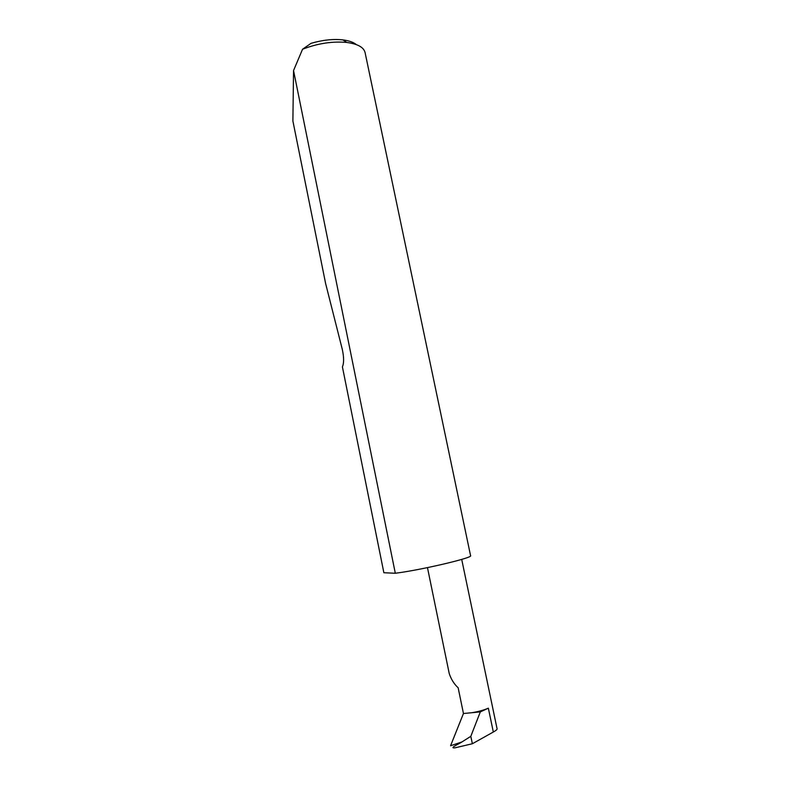 <?xml version="1.0" encoding="UTF-8"?>
<svg xmlns="http://www.w3.org/2000/svg" width="790" height="790" viewBox="0 0 790 790"><rect width="100%" height="100%" fill="white"/><g stroke="black" fill="none" stroke-linecap="round" stroke-linejoin="round"><path stroke-width="1.19" d="M461.706 559.399L497.098 728.903C497.088 729.595 495.824 730.641 493.325 732.024L472.361 743.745L470.82 736.32L480.32 711.899L463.454 713.518L458.151 687.784C454.062 683.992 451.09 679.222 449.214 673.465L427.469 567.625M342.406 366.866L383.871 572.74L395.306 573.254L293.544 70.567L292.893 121.018L325.628 283.561L342.287 349.338C344.006 357.307 344.045 363.143 342.406 366.866M395.306 573.254L396.6 573.086C422.887 569.63 473.427 557.651 470.573 555.686L365.079 52.575C363.775 47.301 357.702 43.934 346.85 42.462C332.472 41.12 317.708 43.381 302.55 49.237L293.544 70.567M472.361 743.745L455.139 747.804C448.404 748.594 459.158 743.834 461.913 741.968L470.82 736.32M480.32 711.899L488.348 708.166L493.325 732.024M463.454 713.518L450.567 745.74L461.913 741.968M472.025 712.689C478.631 711.583 484.072 710.072 488.348 708.166M302.55 49.237L311.023 43.351C322.389 40.004 333.025 38.848 342.919 39.895C349.002 40.655 353.476 42.225 356.32 44.605M342.919 39.895L346.85 42.462"/></g></svg>
